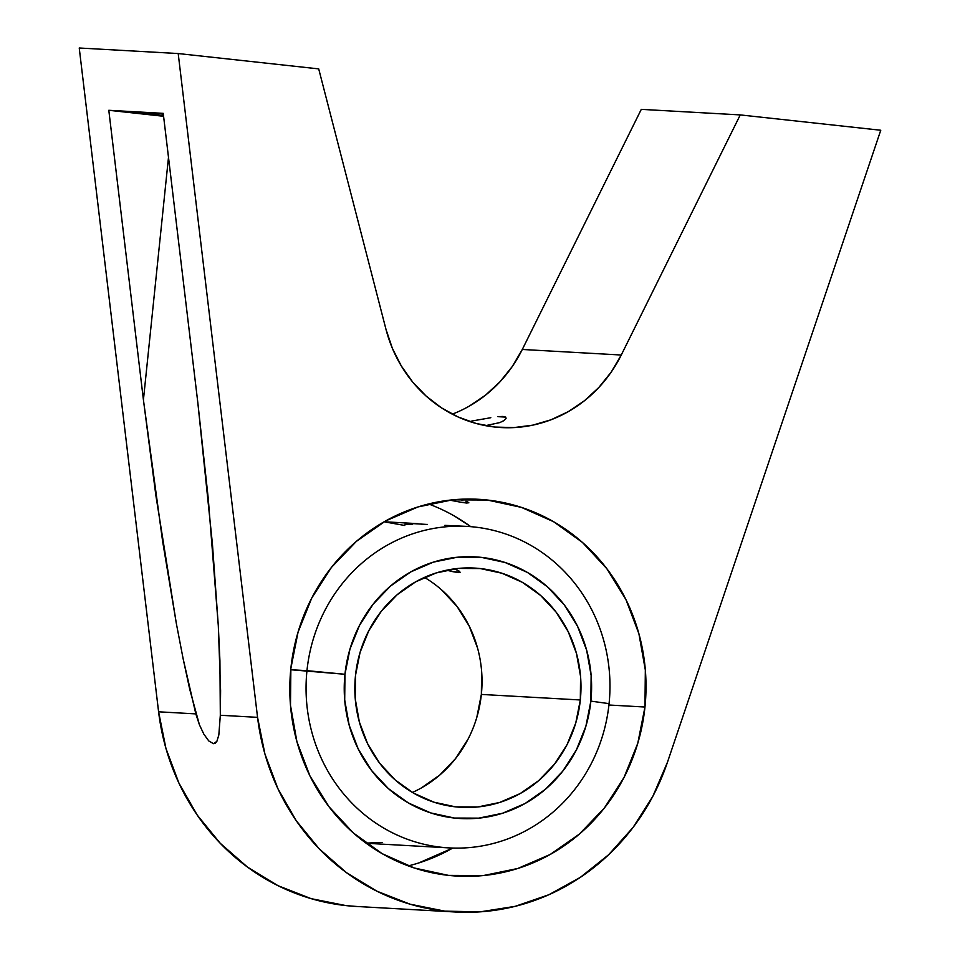 <?xml version="1.0" encoding="UTF-8"?>
<svg xmlns="http://www.w3.org/2000/svg" width="960" height="960" viewBox="0 0 960 960"><rect width="100%" height="100%" fill="white"/><g stroke="black" fill="none" stroke-linecap="round" stroke-linejoin="round"><path stroke-width="1.44" d="M467.064 503.1L467.196 501.732L467.064 503.1L460.872 502.248L468.864 502.824M467.94 502.068L465.912 501.252L467.94 502.068M462.78 500.34L458.7 499.416L462.78 500.34M139.416 112.2A64.404 1.056 5.9 0 1 163.32 114.144L135.876 112.236L163.536 115.92A64.404 1.056 5.9 0 1 135.792 112.152A64.404 1.056 5.9 0 1 139.416 112.2M290.868 668.376A188.7 178.068 -86.8 0 1 478.476 499.296A188.7 178.068 -86.8 0 1 644.964 707.028L608.916 705.012L644.964 707.028A188.7 178.068 -86.8 0 1 457.356 876.108A188.7 178.068 -86.8 0 1 290.868 668.376L298.056 632.136L311.76 598.02L331.476 567.36L356.436 541.332L385.68 520.92L418.08 506.916L452.4 499.86L487.308 500.028L521.472 507.396L553.584 521.712L582.396 542.388L606.816 568.668L625.896 599.508L638.904 633.744L645.336 670.044L644.964 707.028L637.776 743.28L624.06 777.384L604.344 808.044L579.384 834.084L550.152 854.496L517.752 868.488L483.432 875.544L448.512 875.388L414.348 868.008L382.236 853.704L353.424 833.016L329.004 806.748L309.924 775.896L296.916 741.672L290.484 705.36L290.868 668.376M454.62 516.156L470.772 526.668A188.7 178.068 93.2 0 0 428.568 503.964M451.212 500.424L460.872 502.248M452.28 414.156A134.784 127.2 93.2 0 0 522.3 349.464L621.264 355.02A134.784 127.2 -86.8 0 1 501.156 427.56A134.784 127.2 -86.8 0 1 385.98 329.328L318.708 68.892L178.2 53.544L257.556 717.348L220.32 715.26L218.832 734.988L216.852 741.408L215.328 743.148L213.42 743.664L208.776 740.952L203.844 734.148L199.416 724.764L195.828 713.892L158.592 711.804A224.652 211.992 93.2 0 0 356.376 906.456L455.34 912A224.652 211.992 -86.8 0 1 257.556 717.348L220.32 715.26L219.924 660.756L218.316 625.824L208.248 498.444L197.856 402.936L163.236 113.352L108.804 110.292L143.424 399.888L155.88 495.516L176.34 623.472L183.12 658.692L195.828 713.892L158.592 711.804L79.236 48L178.2 53.544L79.236 48L158.592 711.804L165.936 748.392L178.944 783.144L197.22 815.076L220.284 843.324L247.476 867.084L278.04 885.696L311.148 898.656L345.852 905.58L357.012 906.492M471.804 421.032L490.824 417.708M503.028 416.436L497.94 416.664L505.752 417.108L503.028 416.436M499.848 422.58L485.544 425.664L499.848 422.58L504.048 420.516L506.076 418.56L505.752 417.108M408.288 865.896A188.7 178.068 93.2 0 0 452.76 848.052L418.776 862.944M469.428 406.032L485.484 395.184L499.86 381.936L512.22 366.588L522.3 349.464L641.292 109.356L522.3 349.464L621.264 355.02L740.256 114.912L641.292 109.356L740.256 114.912L880.764 130.248L667.512 762.096L880.764 130.248L740.256 114.912L621.264 355.02L611.184 372.132L598.824 387.48L584.46 400.728L568.404 411.576L551.016 419.784L532.692 425.16L513.828 427.596L494.844 427.044L476.184 423.492L458.244 417.036L441.42 407.82L426.096 396.036L412.62 381.972L401.28 365.916L392.34 348.24L385.98 329.328L318.708 68.892L178.2 53.544L257.556 717.348L264.912 753.936L277.908 788.688L296.184 820.632L319.248 848.868L346.44 872.628L377.016 891.24L410.112 904.2L444.828 911.136L480.18 911.844L515.184 906.336L548.88 894.732L580.32 877.368L608.64 854.736L633.048 827.46L652.848 796.296L667.512 762.096A224.652 211.992 -86.8 0 1 455.34 912M143.424 399.888L168.492 157.32L143.424 399.888L162.588 541.092L176.34 623.472L183.12 658.692L189.66 689.028L199.416 724.764L203.844 734.148L208.776 740.952L213.42 743.664L216.852 741.408L218.832 734.988L220.32 715.26L220.596 690.756L218.316 625.824L212.424 543.888L197.856 402.936L163.236 113.352L108.804 110.292L163.584 116.28L108.804 110.292L143.424 399.888M504.048 420.516L502.068 421.62M412.56 524.568L405.204 524.376L411.036 523.5L426.492 524.412L411.036 523.5L404.976 524.148L412.56 524.568M421.944 524.424L427.488 524.424L421.944 524.424M467.028 526.404A160.992 151.932 -86.8 0 1 609.072 703.644A160.992 151.932 -86.8 0 1 449.004 847.896A160.992 151.932 -86.8 0 1 306.96 670.656A160.992 151.932 93.2 0 0 441.468 847.272A160.992 151.932 93.2 0 0 609.072 703.644L590.868 701.124A131.04 123.66 -86.8 0 1 454.44 818.04A131.04 123.66 -86.8 0 1 344.964 674.28L306.96 670.656A160.992 151.932 -86.8 0 1 467.028 526.404L444.852 525.36M458.46 572.616L458.64 570.804L458.46 572.616L452.568 571.608L460.188 572.208M459.336 571.224L457.428 570.204L459.336 571.224M454.476 569.1L457.428 570.204L454.476 569.1M412.404 792.444A119.808 113.064 93.2 0 0 481.356 694.428L580.32 699.972A119.808 113.064 -86.8 0 1 461.208 807.324A119.808 113.064 -86.8 0 1 355.5 675.432A119.808 113.064 -86.8 0 1 474.612 568.08A119.808 113.064 -86.8 0 1 580.32 699.972L481.356 694.428A119.808 113.064 93.2 0 0 424.452 577.416M446.64 570.204L452.568 571.608M306.96 670.656L290.724 669.744L344.964 674.28A131.04 123.66 -86.8 0 1 481.38 557.376A131.04 123.66 -86.8 0 1 590.868 701.124L609.072 703.644A160.992 151.932 93.2 0 0 474.564 527.028A160.992 151.932 93.2 0 0 306.96 670.656M382.188 842.424L365.976 843.12M385.488 522.036L404.796 525.492M590.868 701.124L591.132 675.444L586.656 650.232L577.62 626.46L564.372 605.04L547.416 586.788L527.412 572.424L505.104 562.5L481.38 557.376L457.14 557.256L433.308 562.152L410.808 571.884L390.504 586.056L373.164 604.14L359.472 625.428L349.956 649.116L344.964 674.28L344.7 699.96L349.164 725.184L358.2 748.956L371.448 770.376L388.404 788.616L408.42 802.98L430.716 812.916L454.44 818.04L478.692 818.148L502.524 813.252L525.024 803.532L545.328 789.36L562.656 771.276L576.348 749.976L585.876 726.3L590.868 701.124M580.32 699.972L575.76 722.988L567.06 744.648L554.532 764.112L538.692 780.636L520.128 793.596L499.548 802.488L477.768 806.964L455.604 806.868L433.908 802.176L413.52 793.104L395.22 779.964L379.716 763.284L367.608 743.7L359.352 721.968L355.26 698.916L355.5 675.432L360.06 652.416L368.772 630.768L381.288 611.292L397.128 594.768L415.704 581.808L436.272 572.916L458.064 568.44L480.228 568.548L501.924 573.228L522.312 582.312L540.6 595.44L556.104 612.12L568.224 631.704L576.48 653.436L580.572 676.488L580.32 699.972M421.164 788.052L439.728 775.092L455.568 758.568L468.084 739.092M476.796 717.444L481.356 694.428L481.596 670.944M477.516 647.892L469.248 626.16L457.14 606.576L441.636 589.896M478.476 499.296L477.792 499.26M457.356 876.108L456.732 876.084M449.004 847.896L366.168 843.252M384.18 521.76L417.9 523.656"/></g></svg>
